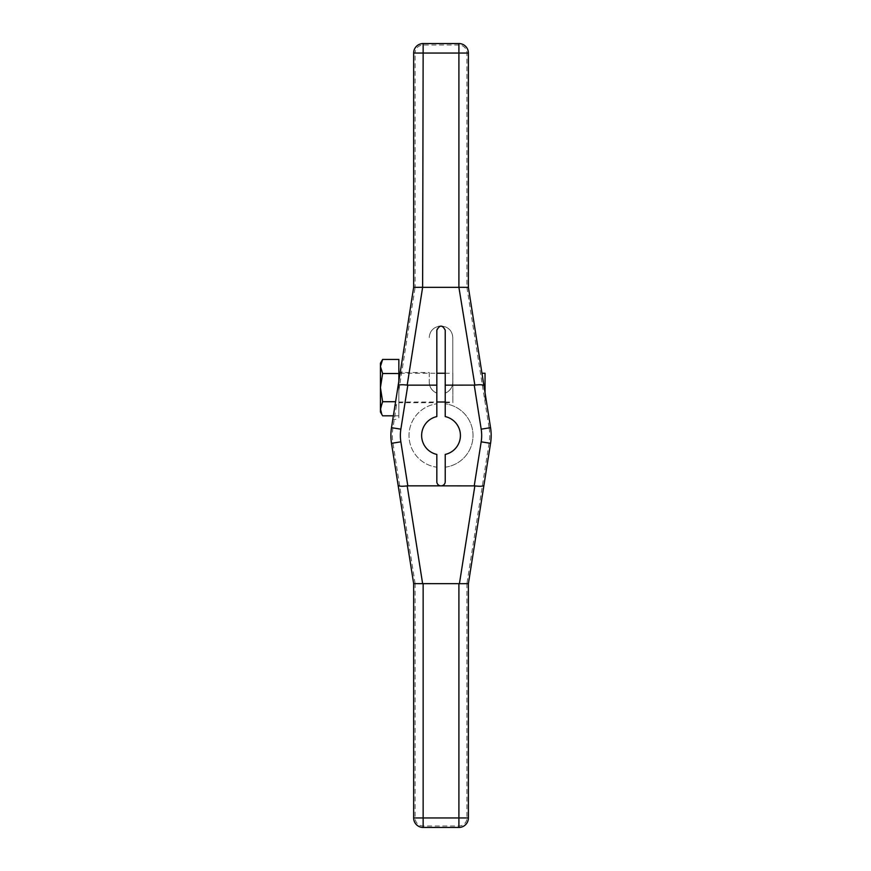 <?xml version="1.0" encoding="UTF-8"?>
<svg xmlns="http://www.w3.org/2000/svg" width="871" height="871" viewBox="0 0 871 871"><rect width="100%" height="100%" fill="white"/><g stroke="black" fill="none" stroke-linecap="round" stroke-linejoin="round"><path stroke-width="0.65" stroke-dasharray="4.36 3.27" d="M398.842 359.429L398.842 402.696L398.842 381.171L400.203 372.548L398.842 381.171L398.842 419.376L398.842 381.171L413.66 287.332L413.66 53.044L415.119 53.044A8.024 8.024 0 0 1 423.143 45.009L458.908 45.009A8.024 8.024 0 0 1 466.932 53.044L466.932 287.452L468.391 287.332L490.558 427.683L489.11 427.911A48.689 48.689 0 0 1 489.11 443.089L466.932 583.548L468.391 583.668L468.391 817.956L466.932 817.956A8.024 8.024 0 0 1 458.908 825.991L423.143 825.991A8.024 8.024 0 0 1 415.119 817.956L415.119 583.548L413.66 583.668L391.493 443.317L392.941 443.089A48.689 48.689 0 0 1 392.941 427.911L396.664 404.318L398.842 404.318M429.272 372.548L429.272 382.14C429.37 387.127 431.885 390.785 436.828 393.126L436.828 330.218C436.981 327.681 438.385 326.287 441.02 326.015C443.666 326.287 445.07 327.681 445.223 330.218L445.223 393.126C450.165 390.774 452.691 387.116 452.778 382.14C452.67 387.257 450.155 390.916 445.223 393.126A11.748 11.748 0 0 0 452.778 382.14L452.778 337.763A11.748 11.748 0 0 0 441.02 326.015A11.748 11.748 0 0 0 429.272 337.763C429.708 330.697 433.627 326.777 441.02 326.015C448.423 326.777 452.343 330.697 452.778 337.763L452.778 382.14C452.68 387.127 450.155 390.796 445.223 393.126L445.223 403.806A31.966 31.966 0 0 1 445.223 467.194L445.223 481.663A4.192 4.192 0 0 1 441.02 485.866A4.192 4.192 0 0 1 436.828 481.663L436.828 467.194A31.966 31.966 0 0 1 436.828 403.806L436.828 393.126C431.896 390.916 429.381 387.257 429.272 382.14A11.748 11.748 0 0 0 436.828 393.126C431.896 390.796 429.381 387.138 429.272 382.14L429.272 372.548L400.203 372.548M445.223 467.194L445.223 454.422A19.38 19.38 0 0 0 445.223 416.578L445.223 403.806A31.966 31.966 0 0 1 445.223 467.194M468.391 287.354L468.391 53.044L466.932 53.044M485.038 392.723L485.038 400.246L485.038 392.723L481.957 373.245L485.038 392.723C486.704 403.284 486.704 403.284 485.038 392.723L485.038 373.245M413.66 287.354L415.119 287.452L415.119 53.044M392.941 427.911L391.493 427.683L394.846 406.474L396.664 404.318M398.842 381.171L398.842 415.815L398.842 381.171L392.81 419.376L398.842 419.376M398.842 373.245L398.842 401.999L398.842 373.245M452.778 372.548L452.855 402.696L452.855 372.548M445.223 402.696L452.855 402.696M436.828 402.696L436.828 393.126L436.828 402.696L398.842 402.696M452.855 373.245L452.855 401.999L452.855 373.245L445.223 373.245M398.842 401.999L436.828 401.999M445.223 401.999L452.855 401.999M400.094 373.245L436.828 373.245M436.828 467.194L436.828 454.422A19.38 19.38 0 0 1 436.828 416.578L436.828 403.806A31.966 31.966 0 0 0 436.828 467.194M380.583 410.491L382.63 401.716L395.597 401.716M380.442 363.207L380.453 366.092M380.583 364.764L381.008 363.011M381.661 361.28L382.63 359.429M382.63 401.716L380.442 387.617L382.63 373.528L380.442 366.473L380.442 412.037M381.694 414.019L381.008 412.233M398.842 415.815L393.365 415.815M398.842 373.528L382.63 373.528M483.938 485.212L468.391 583.646M415.119 817.956L413.66 817.956L413.66 583.646M415.119 583.548L392.941 443.089M466.932 583.548L466.932 817.956M466.932 287.452L489.11 427.911M398.842 390.535L415.119 287.452M423.143 45.009L423.143 43.55M458.908 45.009L458.908 43.55M489.11 443.089L490.558 443.317M458.908 825.991L458.908 827.45M423.143 825.991L423.143 827.45M485.038 400.246L486.225 400.246"/><path stroke-width="1.31" d="M407.813 385.156L407.193 385.113L422.631 287.299L413.66 287.354L413.66 53.044A9.494 9.494 0 0 1 423.143 43.55L458.908 43.55L458.908 287.332L474.858 385.113L445.223 385.156L445.223 416.578A19.38 19.38 0 0 1 445.223 454.422L445.223 481.663A4.192 4.192 0 0 1 441.466 485.844L440.584 485.844A4.192 4.192 0 0 1 436.828 481.663L436.828 454.422A19.38 19.38 0 0 1 436.828 416.578L436.828 385.156L407.813 385.156L400.867 429.163A40.654 40.654 0 0 0 400.867 441.837L407.813 485.844L440.584 485.844M445.223 385.156L445.223 330.218C442.424 324.807 439.626 324.807 436.828 330.218L436.828 385.156M468.391 583.668L490.558 443.317A50.148 50.148 0 0 0 490.558 427.683A50.148 50.148 0 0 1 490.558 443.317L483.938 485.212C483.329 486.323 480.302 486.541 474.858 485.887L441.466 485.844M474.238 485.844L481.184 441.837A40.654 40.654 0 0 0 481.184 429.163L490.558 427.683L483.938 385.788C483.329 384.677 480.302 384.459 474.858 385.113M422.631 287.299L423.143 53.044L468.391 53.044L468.391 287.354L459.42 287.299M458.908 287.332L423.143 287.332M468.391 287.332L483.938 385.788M485.038 392.723C486.704 403.284 486.704 403.284 485.038 392.723L485.038 373.245L481.957 373.245M423.143 43.55A9.494 9.494 0 0 0 413.66 53.044L423.143 53.044L423.143 43.55L458.908 43.55A9.494 9.494 0 0 1 468.391 53.044A9.494 9.494 0 0 0 458.908 43.55M407.193 385.113C401.749 384.459 398.722 384.677 398.112 385.788L413.66 287.332M398.112 385.788L391.493 427.683A50.148 50.148 0 0 0 391.493 443.317A50.148 50.148 0 0 1 391.493 427.683A50.148 50.148 0 0 0 391.493 443.317L398.112 485.212C398.722 486.323 401.749 486.541 407.193 485.887L407.813 485.844M398.842 381.171L398.842 359.429L382.63 359.429L380.442 366.473L382.63 373.528L380.442 387.617L382.63 401.716L380.442 408.76L381.694 414.019M436.828 401.999L445.223 401.999M398.842 373.245L400.094 373.245M436.828 373.245L445.223 373.245M398.842 373.528L382.63 373.528M395.597 401.716L382.63 401.716M382.63 359.429L380.442 363.207L380.442 412.037L382.63 415.815L393.365 415.815M380.453 366.092L380.583 364.764M381.008 363.011L381.661 361.28M381.008 412.233L380.583 410.491M474.858 485.887L459.42 583.701L468.391 583.646L468.391 817.956A9.494 9.494 0 0 1 458.908 827.45L423.143 827.45A9.494 9.494 0 0 1 413.66 817.956L413.66 583.646L458.908 583.668L458.908 817.956L423.143 817.956L423.143 583.668M458.908 827.45A9.494 9.494 0 0 0 468.391 817.956L458.908 817.956L458.908 827.45L423.143 827.45L423.143 817.956L413.66 817.956A9.494 9.494 0 0 0 423.143 827.45M413.66 583.668L398.112 485.212M481.184 429.163L474.238 385.156M400.867 429.163L391.493 427.683M400.867 441.837L391.493 443.317M422.631 583.701L407.193 485.887M481.184 441.837L490.558 443.317"/></g></svg>
